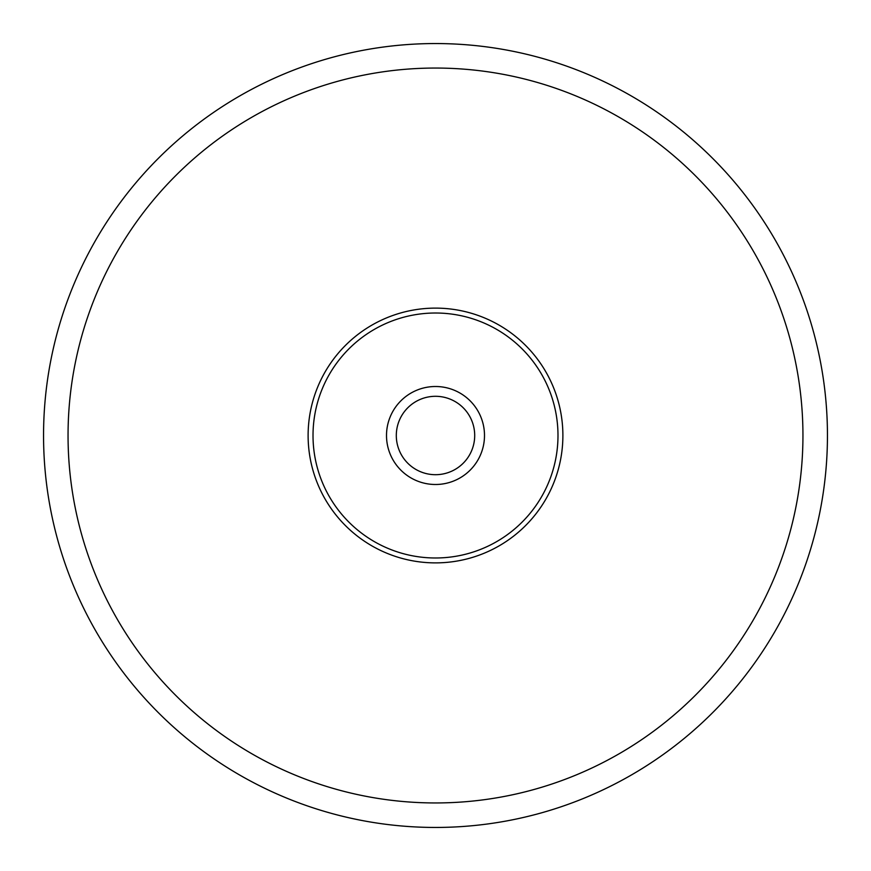 <?xml version="1.0" encoding="UTF-8"?>
<svg xmlns="http://www.w3.org/2000/svg" width="871" height="871" viewBox="0 0 871 871"><rect width="100%" height="100%" fill="white"/><g stroke="black" fill="none" stroke-linecap="round" stroke-linejoin="round"><path stroke-width="1.31" d="M308.116 435.5A127.384 127.384 0 0 1 435.5 308.116A127.384 127.384 0 0 1 562.884 435.5A127.384 127.384 0 0 1 435.5 562.884A127.384 127.384 0 0 1 308.116 435.5M386.506 435.5A48.994 48.994 0 0 1 435.5 386.506A48.994 48.994 0 0 1 484.494 435.5A48.994 48.994 0 0 1 435.5 484.494A48.994 48.994 0 0 1 386.506 435.5M396.305 435.5A39.195 39.195 0 0 1 455.098 401.553A39.195 39.195 0 0 1 455.098 469.447A39.195 39.195 0 0 1 396.305 435.5M43.55 435.5A391.95 391.95 0 0 1 435.5 43.55A391.95 391.95 0 0 1 827.45 435.5A391.95 391.95 0 0 1 435.5 827.45A391.95 391.95 0 0 1 43.55 435.5A391.95 391.95 0 0 1 435.5 43.55A391.95 391.95 0 0 1 827.45 435.5A391.95 391.95 0 0 1 435.5 827.45A391.95 391.95 0 0 1 43.55 435.5M313.016 435.5A122.484 122.484 0 0 1 496.742 329.423A122.484 122.484 0 0 1 496.742 541.577A122.484 122.484 0 0 1 313.016 435.5M68.047 435.5A367.453 367.453 0 0 1 619.227 117.28A367.453 367.453 0 0 1 619.227 753.72A367.453 367.453 0 0 1 68.047 435.5"/></g></svg>
